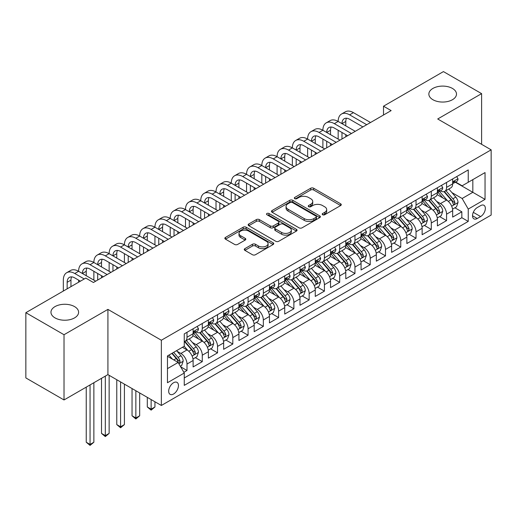 <?xml version="1.0" encoding="UTF-8"?>
<svg xmlns="http://www.w3.org/2000/svg" width="517" height="517" viewBox="0 0 517 517"><rect width="100%" height="100%" fill="white"/><g stroke="black" fill="none" stroke-linecap="round" stroke-linejoin="round"><path stroke-width="0.78" d="M322.634 214.736A1.486 0.86 0 0 0 324.728 214.736L340.651 205.54A2.12 1.221 0 0 0 341.272 204.674A2.12 1.221 0 0 0 340.651 203.814L313.677 188.24A2.12 1.221 0 0 0 310.678 188.24L294.755 197.429A1.486 0.86 0 0 0 294.322 198.037A1.486 0.86 0 0 0 294.755 198.644A1.486 0.86 0 0 0 296.855 198.644L298.916 197.455A6.779 3.916 0 0 1 308.507 197.455L310.756 198.748A6.779 3.916 0 0 1 312.74 201.52A6.779 3.916 0 0 1 310.756 204.286L308.694 205.475A1.486 0.86 0 0 0 308.261 206.083A1.486 0.86 0 0 0 308.694 206.69A1.486 0.86 0 0 0 310.795 206.69L312.85 205.501A6.779 3.916 0 0 1 322.446 205.501L324.689 206.8A6.779 3.916 0 0 1 326.679 209.566A6.779 3.916 0 0 1 324.689 212.332L322.634 213.521A1.486 0.86 0 0 0 322.194 214.128A1.486 0.86 0 0 0 322.634 214.736L322.634 213.521M74.558 306.607A13.817 7.981 0 0 0 59.494 304.875A13.817 7.981 0 0 0 50.963 312.249A13.817 7.981 0 0 0 55.015 317.89A13.817 7.981 0 0 0 70.073 319.622A13.817 7.981 0 0 0 78.603 312.249A13.817 7.981 0 0 0 74.558 306.607M452.446 88.433A13.817 7.981 0 0 0 437.382 86.707A13.817 7.981 0 0 0 428.851 94.075A13.817 7.981 0 0 0 432.903 99.716A13.817 7.981 0 0 0 447.961 101.448A13.817 7.981 0 0 0 456.492 94.075A13.817 7.981 0 0 0 452.446 88.433M173.57 394.006A6.908 3.987 120 0 0 178.087 387.918A6.908 3.987 120 0 0 177.027 382.386A6.908 3.987 120 0 0 173.57 382.729A6.908 3.987 120 0 0 169.059 388.816A6.908 3.987 120 0 0 170.112 394.348A6.908 3.987 120 0 0 173.57 394.006M244.89 248.632A2.12 1.221 0 0 0 244.27 249.498A2.12 1.221 0 0 0 244.89 250.364L252.458 254.732A2.12 1.221 0 0 0 255.456 254.732L273.138 244.522A2.12 1.221 0 0 0 273.758 243.656A2.12 1.221 0 0 0 273.138 242.79L246.163 227.215A2.12 1.221 0 0 0 243.164 227.215L225.477 237.426A2.12 1.221 0 0 0 224.856 238.292A2.12 1.221 0 0 0 225.477 239.158L234.621 244.438A2.12 1.221 0 0 0 237.62 244.438L245.187 240.069A2.12 1.221 0 0 0 245.808 239.203A2.12 1.221 0 0 0 245.187 238.337L240.651 235.72A5.668 3.276 0 0 1 238.996 233.406A5.668 3.276 0 0 1 242.492 230.382A5.668 3.276 0 0 1 248.671 231.086L266.429 241.342A5.668 3.276 0 0 1 268.09 243.656A5.668 3.276 0 0 1 264.594 246.68A5.668 3.276 0 0 1 258.416 245.969L255.456 244.263A2.12 1.221 0 0 0 252.458 244.263L244.89 248.632L244.89 250.364M107.917 309.386L64.018 334.725L25.85 312.688L25.85 377.921L64.018 399.958L107.917 374.618L161.356 405.47L161.356 340.238L107.917 309.386L107.917 374.618M481.605 144.321L481.605 93.635L437.712 118.981L491.15 149.833L161.356 340.238M481.605 93.635L443.437 71.598L383.511 106.198L383.511 115.013M25.85 312.688L85.777 278.088L93.409 282.495L391.143 110.606L383.511 106.198M299.065 227.823A2.12 1.221 0 0 0 302.064 227.823L319.745 217.612A2.12 1.221 0 0 0 320.366 216.746A2.12 1.221 0 0 0 319.745 215.88L292.771 200.305A2.12 1.221 0 0 0 289.772 200.305L272.091 210.516A2.12 1.221 0 0 0 271.47 211.382A2.12 1.221 0 0 0 272.091 212.248L299.065 227.823M267.509 215.059A1.486 0.86 0 0 1 269.014 215.266L269.014 213.502L296.441 229.335A2.12 1.221 0 0 1 297.062 230.201A2.12 1.221 0 0 1 296.441 231.067L278.76 241.277A2.12 1.221 0 0 1 275.761 241.277L248.787 225.703L248.787 223.971A2.12 1.221 0 0 0 248.16 224.837A2.12 1.221 0 0 0 248.787 225.703M248.787 223.971L256.354 219.602A2.12 1.221 0 0 1 259.347 219.602L270.288 225.916A2.12 1.221 0 0 0 273.286 225.916L278.308 223.021A2.12 1.221 0 0 0 278.928 222.155A2.12 1.221 0 0 0 278.308 221.289L266.921 214.717A1.486 0.86 0 0 1 266.481 214.109A1.486 0.86 0 0 1 267.399 213.314A1.486 0.86 0 0 1 269.014 213.502M183.839 372.305L187.005 370.476L180.672 366.812M177.066 351.243L180.898 353.46A8.634 4.989 60 0 1 187.005 364.039L193.112 360.511L193.112 366.947L202.276 361.654L195.329 357.648M192.337 342.428L196.169 344.645A8.634 4.989 60 0 1 202.276 355.224L208.383 351.696L208.383 358.132L217.541 352.84L210.593 348.833M207.601 333.614L211.434 335.83A8.634 4.989 60 0 1 217.541 346.409L223.648 342.881L223.648 349.318L232.812 344.025L225.864 340.018M222.872 324.799L226.704 327.015A8.634 4.989 60 0 1 232.812 337.595L238.919 334.066L238.919 340.503L248.082 335.21L241.135 331.203M238.137 315.984L241.969 318.201A8.634 4.989 60 0 1 248.082 328.78L254.19 325.251L254.19 331.688L263.347 326.395L256.4 322.388M253.408 307.169L257.24 309.386A8.634 4.989 60 0 1 263.347 319.965L269.454 316.436L269.454 322.873L278.618 317.58L271.671 313.573M268.672 298.354L272.511 300.571A8.634 4.989 60 0 1 278.618 311.15L284.725 307.621L284.725 314.058L293.882 308.765L286.935 304.759M283.943 289.539L287.775 291.756A8.634 4.989 60 0 1 293.882 302.335L299.989 298.807L299.989 305.243L309.153 299.95L302.206 295.944M299.214 280.725L303.046 282.941A8.634 4.989 60 0 1 309.153 293.52L315.26 289.992L315.26 296.428L324.418 291.136L317.477 287.129M314.478 271.91L318.31 274.126A8.634 4.989 60 0 1 324.418 284.699L330.531 281.177L330.531 287.614L339.688 282.321L332.741 278.314M329.749 263.095L333.581 265.311A8.634 4.989 60 0 1 339.688 275.884L345.795 272.362L345.795 278.799L354.959 273.506L348.012 269.499M345.013 254.28L348.852 256.497A8.634 4.989 60 0 1 354.959 267.069L361.066 263.547L361.066 269.984L370.224 264.691L363.277 260.684M360.284 245.465L364.117 247.682A8.634 4.989 60 0 1 370.224 258.254L376.331 254.732L376.331 261.169L385.495 255.876L378.547 251.863M375.555 236.65L379.388 238.867A8.634 4.989 60 0 1 385.495 249.44L391.602 245.918L391.602 252.354L400.759 247.061L393.812 243.048M390.82 227.835L394.652 230.046A8.634 4.989 60 0 1 400.759 240.625L406.866 237.103L406.866 243.533L416.03 238.247L409.083 234.233M406.091 219.021L409.923 221.231A8.634 4.989 60 0 1 416.03 231.81L422.137 228.288L422.137 234.718L431.301 229.432L424.354 225.418M421.355 210.206L425.194 212.416A8.634 4.989 60 0 1 431.301 222.995L437.408 219.473L437.408 225.903L446.565 220.617L446.565 214.18A8.634 4.989 -120 0 0 440.458 203.601L436.626 201.391M439.618 216.604L446.565 220.617M193.112 360.511A8.634 4.989 -120 0 0 187.005 349.931L182.423 347.288M208.383 351.696A8.634 4.989 -120 0 0 202.276 341.117L192.835 335.669M223.648 342.881A8.634 4.989 -120 0 0 217.541 332.302L208.099 326.854M238.919 334.066A8.634 4.989 -120 0 0 232.812 323.487L223.37 318.039M254.19 325.251A8.634 4.989 -120 0 0 248.082 314.672L238.634 309.224M269.454 316.436A8.634 4.989 -120 0 0 263.347 305.857L253.905 300.409M284.725 307.621A8.634 4.989 -120 0 0 278.618 297.042L269.176 291.594M299.989 298.807A8.634 4.989 -120 0 0 293.882 288.228L284.44 282.78M315.26 289.992A8.634 4.989 -120 0 0 309.153 279.413L299.711 273.958M330.531 281.177A8.634 4.989 -120 0 0 324.418 270.598L314.976 265.143M345.795 272.362A8.634 4.989 -120 0 0 339.688 261.783L330.247 256.329M361.066 263.547A8.634 4.989 -120 0 0 354.959 252.968L345.518 247.514M376.331 254.732A8.634 4.989 -120 0 0 370.224 244.153L360.782 238.699M391.602 245.918A8.634 4.989 -120 0 0 385.495 235.338L376.053 229.884M406.866 237.103A8.634 4.989 -120 0 0 400.759 226.524L391.317 221.069M422.137 228.288A8.634 4.989 -120 0 0 416.03 217.709L406.588 212.254M437.408 219.473A8.634 4.989 -120 0 0 431.301 208.894L421.859 203.44M480.616 205.63L477.256 207.569A6.695 3.865 120 0 0 472.881 213.469A6.695 3.865 120 0 0 473.908 218.833A6.695 3.865 120 0 0 477.256 218.504L480.616 216.565A6.695 3.865 120 0 0 484.985 210.665A6.695 3.865 120 0 0 483.964 205.301A6.695 3.865 120 0 0 480.616 205.63M161.356 405.47L491.15 215.066L491.15 149.833M167.463 368.621L178.152 362.449L184.259 373.028L184.259 385.372L468.247 221.412L468.247 209.068L462.14 198.489L451.897 192.576M184.259 373.028L167.463 382.729L167.463 355.929L184.259 346.228L184.259 333.892L468.247 169.931L468.247 182.268L485.043 172.575L485.043 199.375L468.247 209.068M196.085 331.908L196.169 331.953A8.634 4.989 60 0 0 200.486 332.379L206.593 328.851A8.634 4.989 -120 0 0 208.383 324.896L208.383 319.965M211.356 323.086L211.434 323.138A8.634 4.989 60 0 0 215.757 323.564L221.864 320.036A8.634 4.989 -120 0 0 223.648 316.081L223.648 311.144M226.627 314.271L226.704 314.323A8.634 4.989 60 0 0 231.021 314.75L237.129 311.221A8.634 4.989 -120 0 0 238.919 307.266L238.919 302.329M241.891 305.457L241.969 305.508A8.634 4.989 60 0 0 246.292 305.935L252.399 302.406A8.634 4.989 -120 0 0 254.19 298.451L254.19 293.514M257.162 296.642L257.24 296.693A8.634 4.989 60 0 0 261.557 297.12L267.664 293.591A8.634 4.989 -120 0 0 269.454 289.636L269.454 284.699M272.427 287.827L272.511 287.872A8.634 4.989 60 0 0 276.828 288.305L282.935 284.777A8.634 4.989 -120 0 0 284.725 280.821L284.725 275.884M287.698 279.012L287.775 279.057A8.634 4.989 60 0 0 292.099 279.49L298.206 275.962A8.634 4.989 -120 0 0 299.989 272.007L299.989 267.069M302.962 270.197L303.046 270.242A8.634 4.989 60 0 0 307.363 270.675L313.47 267.147A8.634 4.989 -120 0 0 315.26 263.192L315.26 258.254M318.233 261.382L318.31 261.428A8.634 4.989 60 0 0 322.634 261.861L328.741 258.332A8.634 4.989 -120 0 0 330.531 254.377L330.531 249.44M333.504 252.567L333.581 252.613A8.634 4.989 60 0 0 337.898 253.046L344.005 249.517A8.634 4.989 -120 0 0 345.795 245.562L345.795 240.625M348.768 243.753L348.852 243.798A8.634 4.989 60 0 0 353.169 244.231L359.276 240.702A8.634 4.989 -120 0 0 361.066 236.747L361.066 231.81M364.039 234.938L364.117 234.983A8.634 4.989 60 0 0 368.434 235.416L374.547 231.887A8.634 4.989 -120 0 0 376.331 227.932L376.331 222.995M379.304 226.123L379.388 226.168A8.634 4.989 60 0 0 383.704 226.595L389.812 223.073A8.634 4.989 -120 0 0 391.602 219.118L391.602 214.18M394.574 217.308L394.652 217.353A8.634 4.989 60 0 0 398.975 217.78L405.082 214.258A8.634 4.989 -120 0 0 406.866 210.303L406.866 205.365M409.845 208.493L409.923 208.538A8.634 4.989 60 0 0 414.24 208.965L420.347 205.443A8.634 4.989 -120 0 0 422.137 201.488L422.137 196.55M425.11 199.678L425.194 199.724A8.634 4.989 60 0 0 429.511 200.15L435.618 196.628A8.634 4.989 -120 0 0 437.408 192.673L437.408 187.736M184.259 377.966L461.836 217.709L461.836 211.802L452.672 217.088L452.672 210.658A8.634 4.989 -120 0 0 446.565 200.079L437.123 194.625M440.381 190.863L440.458 190.909A8.634 4.989 -120 0 0 444.775 191.335A8.634 4.989 -120 0 0 446.565 187.387L446.565 182.449M444.775 191.335L450.882 187.813A8.634 4.989 -120 0 0 452.672 183.858L452.672 178.921M187.005 332.302L187.005 337.239A8.634 4.989 60 0 1 185.215 341.194A8.634 4.989 60 0 1 184.259 341.543M185.215 341.194L191.322 337.666A8.634 4.989 -120 0 0 193.112 333.711L193.112 328.78M202.276 323.487L202.276 328.424A8.634 4.989 60 0 1 200.486 332.379M217.541 314.672L217.541 319.609A8.634 4.989 60 0 1 215.757 323.564M232.812 305.857L232.812 310.795A8.634 4.989 60 0 1 231.021 314.75M248.082 297.042L248.082 301.98A8.634 4.989 60 0 1 246.292 305.935M263.347 288.228L263.347 293.165A8.634 4.989 60 0 1 261.557 297.12M278.618 279.413L278.618 284.35A8.634 4.989 60 0 1 276.828 288.305M293.882 270.598L293.882 275.535A8.634 4.989 60 0 1 292.099 279.49M309.153 261.783L309.153 266.72A8.634 4.989 60 0 1 307.363 270.675M324.418 252.968L324.418 257.905A8.634 4.989 60 0 1 322.634 261.861M339.688 244.153L339.688 249.091A8.634 4.989 60 0 1 337.898 253.046M354.959 235.338L354.959 240.276A8.634 4.989 60 0 1 353.169 244.231M370.224 226.524L370.224 231.461A8.634 4.989 60 0 1 368.434 235.416M385.495 217.709L385.495 222.646A8.634 4.989 60 0 1 383.704 226.595M400.759 208.894L400.759 213.831A8.634 4.989 60 0 1 398.975 217.78M416.03 200.079L416.03 205.016A8.634 4.989 60 0 1 414.24 208.965M431.301 191.264L431.301 196.202A8.634 4.989 60 0 1 429.511 200.15M431.301 222.995L431.301 229.432M416.03 231.81L416.03 238.247M400.759 240.625L400.759 247.061M385.495 249.44L385.495 255.876M370.224 258.254L370.224 264.691M354.959 267.069L354.959 273.506M339.688 275.884L339.688 282.321M324.418 284.699L324.418 291.136M309.153 293.52L309.153 299.95M293.882 302.335L293.882 308.765M278.618 311.15L278.618 317.58M263.347 319.965L263.347 326.395M248.082 328.78L248.082 335.21M232.812 337.595L232.812 344.025M217.541 346.409L217.541 352.84M202.276 355.224L202.276 361.654M187.005 364.039L187.005 370.476M178.152 362.449L167.463 356.278M462.14 198.489L472.829 192.318L472.829 179.625L485.043 172.575M455.341 182.223L485.043 199.375M455.645 182.049L462.14 185.797L468.247 182.268M64.018 334.725L64.018 399.958M454.889 207.789L461.836 211.802M461.836 217.709L468.247 221.412M323.222 214.943L324.689 214.096A6.779 3.916 0 0 0 326.679 211.33L326.679 209.566M312.74 201.52L312.74 203.284A6.779 3.916 0 0 1 310.756 206.05L309.289 206.897M340.625 205.559L313.677 189.998A2.12 1.221 0 0 0 310.678 189.998L295.349 198.851M319.745 215.88L319.745 217.612L292.771 202.069A2.12 1.221 0 0 0 289.772 202.069L272.116 212.267L272.091 210.516M315.997 217.353A1.486 0.86 0 0 0 316.436 216.746A1.486 0.86 0 0 0 315.997 216.145L292.318 202.47A1.486 0.86 0 0 0 290.224 202.47L288.047 203.724A6.779 3.916 0 0 0 286.063 206.496A6.779 3.916 0 0 0 288.047 209.262L304.235 218.607A6.779 3.916 0 0 0 313.825 218.607L315.997 217.353L315.997 219.118A1.486 0.86 0 0 0 316.436 218.51L316.436 216.746M286.063 206.496L286.063 208.254A6.779 3.916 0 0 0 288.047 211.026L288.047 209.262M315.997 219.118L313.825 220.371A6.779 3.916 0 0 1 304.235 220.371L288.047 211.026M248.813 225.716L256.354 221.366L256.354 219.602M278.928 222.155L278.928 223.919A2.12 1.221 0 0 1 278.308 224.785L273.286 227.68A2.12 1.221 0 0 1 270.288 227.68L259.347 221.366A2.12 1.221 0 0 0 256.354 221.366M269.014 215.266L296.415 231.086M281.642 232.476A5.668 3.276 0 0 0 287.82 233.18A5.668 3.276 0 0 0 291.323 230.162A5.668 3.276 0 0 0 289.662 227.842L283.406 224.229A2.12 1.221 0 0 0 280.408 224.229L275.387 227.131A2.12 1.221 0 0 0 274.766 227.997A2.12 1.221 0 0 0 275.387 228.863L281.642 232.476L281.642 234.233A5.668 3.276 0 0 0 287.82 234.944A5.668 3.276 0 0 0 291.323 231.92L291.323 230.162M274.766 227.997L274.766 229.761A2.12 1.221 0 0 0 275.387 230.621L275.387 228.863M281.642 234.233L275.387 230.621M268.09 243.656L268.09 245.42A5.668 3.276 0 0 1 264.594 248.444A5.668 3.276 0 0 1 258.416 247.733L255.456 246.027A2.12 1.221 0 0 0 252.458 246.027L244.916 250.377M238.996 233.406L238.996 235.164A5.668 3.276 0 0 0 240.651 237.484L240.651 235.72M245.161 240.082L240.651 237.484M273.112 244.541L246.163 228.979A2.12 1.221 0 0 0 243.164 228.979L225.509 239.171M452.543 209.146L456.492 206.865L458.017 202.457A5.719 3.302 -120 0 0 455.787 197.087L448.814 189.009M447.418 200.635L439.444 191.406M442.875 197.946L438.248 192.589A13.713 7.917 -120 0 0 437.828 192.111M444 191.645L451.057 199.82A5.719 3.302 60 0 1 453.099 203.756L453.512 204.435L454.288 204.331L454.928 202.703A5.719 3.302 -120 0 0 452.886 198.761L445.912 190.683M444.413 191.516L451.994 200.292A2.915 1.68 60 0 1 452.73 201.43L454.928 202.703M456.718 176.588L458.017 178.83A5.719 3.302 60 0 1 456.834 181.364L453.932 183.037A5.719 3.302 -120 0 0 454.928 181.719L454.805 181.215M63.332 291.045L63.332 280.117A16.195 9.351 60 0 1 66.687 272.705L70.506 270.501A16.195 9.351 60 0 1 78.603 271.302A16.195 9.351 60 0 1 81.957 263.89L85.77 261.686A16.195 9.351 60 0 1 93.868 262.487A16.195 9.351 60 0 1 97.222 255.075L101.041 252.871A16.195 9.351 60 0 1 109.139 253.673A16.195 9.351 60 0 1 112.493 246.26L116.312 244.056A16.195 9.351 60 0 1 124.41 244.858A16.195 9.351 60 0 1 127.764 237.445L131.576 235.241A16.195 9.351 60 0 1 139.674 236.043A16.195 9.351 60 0 1 143.028 228.63L146.847 226.427A16.195 9.351 60 0 1 154.945 227.228A16.195 9.351 60 0 1 158.299 219.815L162.112 217.612A16.195 9.351 60 0 1 170.209 218.413A16.195 9.351 60 0 1 173.563 211.001L177.383 208.797A16.195 9.351 60 0 1 185.48 209.598A16.195 9.351 60 0 1 188.834 202.186L192.654 199.982A16.195 9.351 60 0 1 200.745 200.783A16.195 9.351 60 0 1 204.099 193.371L207.918 191.167A16.195 9.351 60 0 1 216.016 191.969A16.195 9.351 60 0 1 219.37 184.556L223.189 182.352A16.195 9.351 60 0 1 231.286 183.154A16.195 9.351 60 0 1 234.64 175.741L238.453 173.538A16.195 9.351 60 0 1 246.551 174.339A16.195 9.351 60 0 1 249.905 166.926L253.724 164.723A16.195 9.351 60 0 1 261.822 165.524A16.195 9.351 60 0 1 265.176 158.112L268.995 155.908A16.195 9.351 60 0 1 277.086 156.709A16.195 9.351 60 0 1 280.44 149.297L284.26 147.093A16.195 9.351 60 0 1 292.357 147.894A16.195 9.351 60 0 1 295.711 140.482L299.53 138.278A16.195 9.351 60 0 1 307.628 139.079A16.195 9.351 60 0 1 310.982 131.661L314.795 129.457A16.195 9.351 60 0 1 322.892 130.265A16.195 9.351 60 0 1 326.246 122.846L330.066 120.642A16.195 9.351 60 0 1 338.163 121.45A16.195 9.351 60 0 1 341.517 114.031L345.33 111.827A16.195 9.351 60 0 1 353.428 112.635L370.527 122.503M341.517 114.031A16.195 9.351 60 0 1 349.615 114.839L366.715 124.707M452.866 183.309L452.886 183.309A5.719 3.302 -120 0 0 453.932 183.037M454.191 181.293L454.928 181.719C454.566 180.86 453.958 181.215 453.099 182.779A5.719 3.302 60 0 1 452.672 183.593M362.895 126.911L349.615 119.246A10.799 6.236 -120 0 0 344.212 118.71A10.799 6.236 -120 0 0 341.976 123.653L345.795 121.45L345.795 125.857M346.474 118.212A10.799 6.236 -120 0 0 345.795 121.45M341.976 132.468L341.976 138.989M345.795 134.672L345.795 136.785M338.163 139.079L338.163 130.265M437.279 217.961L441.221 215.679L442.746 211.272A5.719 3.302 -120 0 0 440.523 205.902L433.543 197.824M432.147 209.45L424.173 200.221M427.611 206.761L422.984 201.404A13.713 7.917 -120 0 0 422.557 200.926M428.729 200.46L435.786 208.635A5.719 3.302 60 0 1 437.828 212.571L438.242 213.25L439.017 213.146L439.657 211.518A5.719 3.302 -120 0 0 437.621 207.575L430.642 199.497M429.149 200.331L436.729 209.107A2.915 1.68 60 0 1 437.466 210.251L439.657 211.518M422.008 226.776L425.956 224.494L427.481 220.087A5.719 3.302 -120 0 0 425.252 214.717L418.279 206.638M416.876 218.264L408.908 209.036M412.34 215.576L407.713 210.219A13.713 7.917 -120 0 0 407.286 209.74M413.464 209.275L420.521 217.45A5.719 3.302 60 0 1 422.557 221.392L422.977 222.064L423.746 221.961L424.392 220.332A5.719 3.302 -120 0 0 422.35 216.39L415.377 208.312M413.878 209.146L421.458 217.922A2.915 1.68 60 0 1 422.195 219.066L424.392 220.332M406.743 235.59L410.685 233.309L412.211 228.902A5.719 3.302 -120 0 0 409.987 223.531L403.008 215.453M401.612 227.079L393.637 217.851M397.075 224.391L392.448 219.034A13.713 7.917 -120 0 0 392.022 218.555M398.193 218.09L405.25 226.265A5.719 3.302 60 0 1 407.293 230.207L407.706 230.886L408.482 230.776L409.121 229.147A5.719 3.302 -120 0 0 407.086 225.205L400.106 217.127M398.607 217.961L406.194 226.737A2.915 1.68 60 0 1 406.924 227.881L409.121 229.147M391.472 244.405L395.421 242.124L396.946 237.717A5.719 3.302 -120 0 0 394.717 232.346L387.737 224.268M386.341 235.894L378.366 226.666M381.804 233.206L377.177 227.848A13.713 7.917 -120 0 0 376.751 227.37M382.929 226.911L389.986 235.08A5.719 3.302 60 0 1 392.022 239.022L392.442 239.701L393.211 239.591L393.857 237.962A5.719 3.302 -120 0 0 391.815 234.02L384.842 225.942M383.343 226.776L390.923 235.552A2.915 1.68 60 0 1 391.66 236.696L393.857 237.962M441.453 185.403L442.746 187.645A5.719 3.302 60 0 1 441.563 190.178L438.662 191.852A5.719 3.302 -120 0 0 439.657 190.534L439.54 190.03M326.246 122.846A16.195 9.351 60 0 1 334.344 123.653L338.163 121.45L355.263 131.318M334.344 123.653L351.444 133.522M437.595 192.124L437.621 192.124A5.719 3.302 -120 0 0 438.662 191.852M438.92 190.107L439.657 190.534C439.301 189.674 438.687 190.03 437.828 191.594A5.719 3.302 60 0 1 437.408 192.408M347.631 135.725L334.344 128.061A10.799 6.236 -120 0 0 328.948 127.525A10.799 6.236 -120 0 0 326.712 132.468L330.531 130.265L330.531 134.672M331.203 127.027A10.799 6.236 -120 0 0 330.531 130.265M326.712 141.283L326.712 147.804M330.531 143.487L330.531 145.6M322.892 147.894L322.892 139.079M426.182 194.218L427.481 196.46A5.719 3.302 60 0 1 426.299 198.993L423.397 200.667A5.719 3.302 -120 0 0 424.392 199.349L424.27 198.845M310.982 131.661A16.195 9.351 60 0 1 319.079 132.468L322.892 130.265L339.992 140.133M319.079 132.468L336.179 142.337M422.331 200.939L422.35 200.939A5.719 3.302 -120 0 0 423.397 200.667M423.656 198.922L424.392 199.349C424.03 198.489 423.423 198.845 422.557 200.409A5.719 3.302 60 0 1 422.137 201.223M332.36 144.54L319.079 136.876A10.799 6.236 -120 0 0 313.677 136.339A10.799 6.236 -120 0 0 311.441 141.283L315.26 139.079L315.26 143.487M315.939 135.842A10.799 6.236 -120 0 0 315.26 139.079M311.441 150.098L311.441 156.619M315.26 152.302L315.26 154.415M307.628 156.709L307.628 147.894M410.918 203.032L412.211 205.275A5.719 3.302 60 0 1 411.028 207.808L408.126 209.482A5.719 3.302 -120 0 0 409.121 208.164L409.005 207.66M295.711 140.482A16.195 9.351 60 0 1 303.809 141.283L307.628 139.079L324.728 148.948M303.809 141.283L320.908 151.151M407.06 209.753L407.086 209.753A5.719 3.302 -120 0 0 408.126 209.482M408.385 207.737L409.121 208.164C408.766 207.304 408.152 207.66 407.293 209.223A5.719 3.302 60 0 1 406.866 210.038M317.089 153.355L303.809 145.691A10.799 6.236 -120 0 0 298.412 145.154A10.799 6.236 -120 0 0 296.176 150.098L299.989 147.894L299.989 152.302M300.668 144.657A10.799 6.236 -120 0 0 299.989 147.894M296.176 158.913L296.176 165.434M299.989 161.117L299.989 163.23M292.357 165.524L292.357 156.709M395.647 211.847L396.946 214.09A5.719 3.302 60 0 1 395.757 216.623L392.862 218.297A5.719 3.302 -120 0 0 393.857 216.978L393.734 216.474M280.44 149.297A16.195 9.351 60 0 1 288.538 150.098L292.357 147.894L309.457 157.763M288.538 150.098L305.637 159.966M391.789 218.568L391.815 218.568A5.719 3.302 -120 0 0 392.862 218.297M393.114 216.552L393.857 216.978C393.495 216.119 392.888 216.474 392.022 218.038A5.719 3.302 60 0 1 391.602 218.853M301.825 162.17L288.538 154.505A10.799 6.236 -120 0 0 283.142 153.969A10.799 6.236 -120 0 0 280.905 158.913L284.725 156.709L284.725 161.117M285.397 153.471A10.799 6.236 -120 0 0 284.725 156.709M280.905 167.728L280.905 174.248M284.725 169.931L284.725 172.045M277.086 174.339L277.086 165.524M376.202 253.22L380.15 250.939L381.675 246.531A5.719 3.302 -120 0 0 379.446 241.161L372.473 233.083M371.077 244.709L363.102 235.481M366.534 242.021L361.906 236.663A13.713 7.917 -120 0 0 361.486 236.185M367.658 235.726L374.715 243.895A5.719 3.302 60 0 1 376.757 247.837L377.171 248.515L377.946 248.406L378.586 246.777A5.719 3.302 -120 0 0 376.544 242.835L369.571 234.757M368.072 235.59L375.652 244.367A2.915 1.68 60 0 1 376.389 245.51L378.586 246.777M380.376 220.662L381.675 222.911A5.719 3.302 60 0 1 380.493 225.438L377.591 227.112A5.719 3.302 -120 0 0 378.586 225.793L378.463 225.289M265.176 158.112A16.195 9.351 60 0 1 273.273 158.913L277.086 156.709L294.192 166.577M273.273 158.913L290.373 168.781M376.525 227.383L376.544 227.383A5.719 3.302 -120 0 0 377.591 227.112M377.849 225.367L378.586 225.793C378.224 224.934 377.617 225.289 376.757 226.853A5.719 3.302 60 0 1 376.331 227.667M286.554 170.985L273.273 163.32A10.799 6.236 -120 0 0 267.877 162.784A10.799 6.236 -120 0 0 265.641 167.728L269.454 165.524L269.454 169.931M270.132 162.286A10.799 6.236 -120 0 0 269.454 165.524M265.641 176.543L265.641 183.063M269.454 178.746L269.454 180.86M261.822 183.154L261.822 174.339M360.937 262.035L364.879 259.754L366.411 255.346A5.719 3.302 -120 0 0 364.181 249.976L357.202 241.898M355.806 253.524L347.831 244.295M351.269 250.835L346.642 245.478A13.713 7.917 -120 0 0 346.216 245.006M352.387 244.541L359.444 252.71A5.719 3.302 60 0 1 361.486 256.652L361.9 257.33L362.675 257.22L363.322 255.592A5.719 3.302 -120 0 0 361.28 251.65L354.3 243.572M352.807 244.405L360.388 253.181A2.915 1.68 60 0 1 361.124 254.325L363.322 255.592M365.112 229.477L366.411 231.726A5.719 3.302 60 0 1 365.222 234.253L362.32 235.926A5.719 3.302 -120 0 0 363.322 234.615L363.199 234.104M249.905 166.926A16.195 9.351 60 0 1 258.002 167.728L261.822 165.524L278.922 175.392M258.002 167.728L275.102 177.596M361.254 236.198L361.28 236.198A5.719 3.302 -120 0 0 362.32 235.926M362.579 234.188L363.322 234.615C362.96 233.749 362.346 234.104 361.486 235.668A5.719 3.302 60 0 1 361.066 236.482M271.289 179.8L258.002 172.135A10.799 6.236 -120 0 0 252.606 171.599A10.799 6.236 -120 0 0 250.37 176.543L254.19 174.339L254.19 178.746M254.862 171.101A10.799 6.236 -120 0 0 254.19 174.339M250.37 185.357L250.37 191.878M254.19 187.561L254.19 189.674M246.551 191.969L246.551 183.154M345.666 270.85L349.615 268.569L351.14 264.161A5.719 3.302 -120 0 0 348.91 258.791L341.937 250.713M340.535 262.339L332.567 253.11M335.998 259.65L331.371 254.293A13.713 7.917 -120 0 0 330.945 253.821M337.123 253.356L344.18 261.524A5.719 3.302 60 0 1 346.216 265.467L346.636 266.145L347.405 266.035L348.051 264.407A5.719 3.302 -120 0 0 346.009 260.465L339.036 252.386M337.536 253.22L345.117 261.996A2.915 1.68 60 0 1 345.854 263.14L348.051 264.407M349.841 238.292L351.14 240.541A5.719 3.302 60 0 1 349.957 243.068L347.056 244.741A5.719 3.302 -120 0 0 348.051 243.429L347.928 242.919M234.64 175.741A16.195 9.351 60 0 1 242.738 176.543L246.551 174.339L263.651 184.207M242.738 176.543L259.838 186.411M345.989 245.013L346.009 245.013A5.719 3.302 -120 0 0 347.056 244.741M347.314 243.003L348.051 243.429C347.689 242.563 347.081 242.919 346.216 244.483A5.719 3.302 60 0 1 345.795 245.297M256.018 188.615L242.738 180.95A10.799 6.236 -120 0 0 237.335 180.414A10.799 6.236 -120 0 0 235.099 185.357L238.919 183.154L238.919 187.561M239.597 179.916A10.799 6.236 -120 0 0 238.919 183.154M235.099 194.172L235.099 200.693M238.919 196.376L238.919 198.489M231.286 200.783L231.286 191.969M330.402 279.665L334.344 277.383L335.869 272.976A5.719 3.302 -120 0 0 333.646 267.606L326.666 259.528M325.271 271.154L317.296 261.925M320.734 268.465L316.107 263.108A13.713 7.917 -120 0 0 315.68 262.636M321.852 262.171L328.909 270.339A5.719 3.302 60 0 1 330.951 274.281L331.365 274.96L332.14 274.85L332.78 273.222A5.719 3.302 -120 0 0 330.744 269.279L323.765 261.201M322.272 262.035L329.852 270.811A2.915 1.68 60 0 1 330.583 271.955L332.78 273.222M334.577 247.107L335.869 249.356A5.719 3.302 60 0 1 334.686 251.882L331.785 253.563A5.719 3.302 -120 0 0 332.78 252.244L332.664 251.734M219.37 184.556A16.195 9.351 60 0 1 227.467 185.357L231.286 183.154L248.386 193.022M227.467 185.357L244.567 195.226M330.718 253.828L330.744 253.828A5.719 3.302 -120 0 0 331.785 253.563M332.043 251.818L332.78 252.244C332.425 251.378 331.811 251.734 330.951 253.298A5.719 3.302 60 0 1 330.531 254.112M240.748 197.436L227.467 189.765A10.799 6.236 -120 0 0 222.071 189.228A10.799 6.236 -120 0 0 219.835 194.172L223.648 191.969L223.648 196.376M224.326 188.731A10.799 6.236 -120 0 0 223.648 191.969M219.835 202.987L219.835 209.508M223.648 205.191L223.648 207.304M216.016 209.598L216.016 200.783M315.131 288.48L319.079 286.198L320.605 281.791A5.719 3.302 -120 0 0 318.375 276.421L311.396 268.342M310 279.968L302.025 270.74M305.463 277.286L300.836 271.923A13.713 7.917 -120 0 0 300.409 271.451M306.587 270.986L313.645 279.154A5.719 3.302 60 0 1 315.68 283.096L316.1 283.775L316.869 283.665L317.516 282.036A5.719 3.302 -120 0 0 315.473 278.094L308.5 270.016M307.001 270.85L314.582 279.626A2.915 1.68 60 0 1 315.318 280.77L317.516 282.036M299.86 297.294L303.809 295.013L305.334 290.606A5.719 3.302 -120 0 0 303.104 285.235L296.131 277.157M294.735 288.783L286.761 279.555M290.199 286.101L285.565 280.744A13.713 7.917 -120 0 0 285.145 280.266M291.317 279.8L298.374 287.969A5.719 3.302 60 0 1 300.416 291.911L300.829 292.59L301.605 292.48L302.245 290.851A5.719 3.302 -120 0 0 300.203 286.909L293.229 278.831M291.73 279.665L299.317 288.441A2.915 1.68 60 0 1 300.047 289.585L302.245 290.851M284.596 306.109L288.538 303.828L290.069 299.421A5.719 3.302 -120 0 0 287.84 294.05L280.86 285.972M279.464 297.598L271.49 288.37M274.928 294.916L270.301 289.559A13.713 7.917 -120 0 0 269.874 289.081M276.052 288.615L283.103 296.784A5.719 3.302 60 0 1 285.145 300.726L285.558 301.405L286.334 301.295L286.98 299.666A5.719 3.302 -120 0 0 284.938 295.724L277.959 287.646M276.466 288.48L284.046 297.256A2.915 1.68 60 0 1 284.783 298.399L286.98 299.666M269.325 314.924L273.273 312.643L274.798 308.235A5.719 3.302 -120 0 0 272.569 302.865L265.596 294.787M264.193 306.419L256.225 297.185M259.657 303.731L255.03 298.374A13.713 7.917 -120 0 0 254.61 297.895M260.781 297.43L267.838 305.599A5.719 3.302 60 0 1 269.874 309.541L270.294 310.219L271.063 310.11L271.709 308.481A5.719 3.302 -120 0 0 269.667 304.539L262.694 296.461M261.195 297.294L268.775 306.07A2.915 1.68 60 0 1 269.512 307.214L271.709 308.481M254.06 323.739L258.002 321.458L259.528 317.05A5.719 3.302 -120 0 0 257.304 311.68L250.325 303.602M248.929 315.234L240.954 305.999M244.392 312.546L239.765 307.188A13.713 7.917 -120 0 0 239.339 306.71M245.51 306.245L252.567 314.414A5.719 3.302 60 0 1 254.61 318.356L255.023 319.034L255.799 318.924L256.438 317.296A5.719 3.302 -120 0 0 254.403 313.354L247.423 305.276M245.93 306.109L253.511 314.885A2.915 1.68 60 0 1 254.241 316.029L256.438 317.296M238.789 332.554L242.738 330.279L244.263 325.865A5.719 3.302 -120 0 0 242.034 320.495L235.061 312.417M233.658 324.049L225.683 314.814M229.121 321.361L224.494 316.003A13.713 7.917 -120 0 0 224.068 315.525M230.246 315.06L237.303 323.228A5.719 3.302 60 0 1 239.339 327.171L239.759 327.849L240.528 327.739L241.174 326.111A5.719 3.302 -120 0 0 239.132 322.169L232.159 314.09M230.66 314.924L238.24 323.7A2.915 1.68 60 0 1 238.977 324.844L241.174 326.111M151.126 399.563L151.126 409.173L154.945 406.969L154.945 401.767M154.945 406.969L151.126 410.143L147.306 406.969L147.306 397.36M147.306 406.969L151.126 409.173L151.126 410.143M223.525 341.369L227.467 339.094L228.992 334.68A5.719 3.302 -120 0 0 226.763 329.31L219.79 321.231M218.394 332.864L210.419 323.629M213.857 330.176L209.23 324.818A13.713 7.917 -120 0 0 208.803 324.34M214.975 323.875L222.032 332.043A5.719 3.302 60 0 1 224.074 335.985L224.488 336.664L225.263 336.554L225.903 334.926A5.719 3.302 -120 0 0 223.867 330.983L216.888 322.905M215.389 323.739L222.976 332.521A2.915 1.68 60 0 1 223.706 333.659L225.903 334.926M135.855 390.749L135.855 417.988L139.674 415.784L139.674 392.952M139.674 415.784L135.855 418.957L132.042 415.784L132.042 388.545M132.042 415.784L135.855 417.988L135.855 418.957M208.254 350.183L212.196 347.909L213.728 343.495A5.719 3.302 -120 0 0 211.498 338.124L204.519 330.046M203.123 341.679L195.148 332.444M198.586 338.99L193.959 333.633A13.713 7.917 -120 0 0 193.532 333.155M199.711 332.689L206.761 340.858A5.719 3.302 60 0 1 208.803 344.8L209.217 345.479L209.992 345.369L210.639 343.74A5.719 3.302 -120 0 0 208.597 339.798L201.617 331.727M200.124 332.554L207.705 341.336A2.915 1.68 60 0 1 208.441 342.474L210.639 343.74M120.59 381.934L120.59 426.803L124.41 424.599L124.41 384.137M124.41 424.599L120.59 427.772L116.771 424.599L116.771 379.73M116.771 424.599L120.59 426.803L120.59 427.772M192.983 358.998L196.932 356.724L198.457 352.316A5.719 3.302 -120 0 0 196.227 346.939L189.254 338.861M187.852 350.494L184.201 346.261M183.315 347.805L182.727 347.114M184.44 341.504L191.497 349.673A5.719 3.302 60 0 1 193.532 353.615L193.953 354.294L194.728 354.184L195.368 352.555A5.719 3.302 -120 0 0 193.326 348.613L186.353 340.541M184.853 341.369L192.434 350.151A2.915 1.68 60 0 1 193.171 351.289L195.368 352.555M105.319 376.118L105.319 435.618L109.139 433.414L109.139 375.323M109.139 433.414L105.319 436.587L101.506 433.414L101.506 378.321M101.506 433.414L105.319 435.618L105.319 436.587M319.306 255.921L320.605 258.17A5.719 3.302 60 0 1 319.416 260.697L316.52 262.377A5.719 3.302 -120 0 0 317.516 261.059L317.393 260.549M204.099 193.371A16.195 9.351 60 0 1 212.196 194.172L216.016 191.969L233.115 201.843M212.196 194.172L229.302 204.047M315.448 262.642L315.473 262.642A5.719 3.302 -120 0 0 316.52 262.377M316.772 260.633L317.516 261.059C317.154 260.193 316.546 260.549 315.68 262.113A5.719 3.302 60 0 1 315.26 262.927M225.483 206.251L212.196 198.58A10.799 6.236 -120 0 0 206.8 198.043A10.799 6.236 -120 0 0 204.564 202.987L208.383 200.783L208.383 205.191M209.055 197.546A10.799 6.236 -120 0 0 208.383 200.783M204.564 211.802L204.564 218.323M208.383 214.006L208.383 216.119M200.745 218.413L200.745 209.598M304.035 264.736L305.334 266.985A5.719 3.302 60 0 1 304.151 269.512L301.249 271.192A5.719 3.302 -120 0 0 302.245 269.874L302.128 269.363M188.834 202.186A16.195 9.351 60 0 1 196.932 202.987L200.745 200.783L217.851 210.658M196.932 202.987L214.032 212.862M300.183 271.457L300.203 271.457A5.719 3.302 -120 0 0 301.249 271.192M301.508 269.447L302.245 269.874C301.883 269.008 301.275 269.363 300.416 270.927A5.719 3.302 60 0 1 299.989 271.742M210.212 215.066L196.932 207.395A10.799 6.236 -120 0 0 191.536 206.858A10.799 6.236 -120 0 0 189.3 211.802L193.112 209.598L193.112 214.006M193.791 206.361A10.799 6.236 -120 0 0 193.112 209.598M189.3 220.617L189.3 227.137M193.112 222.821L193.112 224.934M185.48 227.228L185.48 218.413M288.77 273.551L290.069 275.8A5.719 3.302 60 0 1 288.88 278.327L285.979 280.007A5.719 3.302 -120 0 0 286.98 278.689L286.857 278.178M173.563 211.001A16.195 9.351 60 0 1 181.661 211.802L185.48 209.598L202.58 219.473M181.661 211.802L198.761 221.677M284.912 280.272L284.938 280.272A5.719 3.302 -120 0 0 285.979 280.007M286.237 278.262L286.98 278.689C286.618 277.823 286.004 278.178 285.145 279.742A5.719 3.302 60 0 1 284.725 280.557M194.948 223.88L181.661 216.209A10.799 6.236 -120 0 0 176.265 215.673A10.799 6.236 -120 0 0 174.029 220.617L177.848 218.413L177.848 222.821M178.52 215.175A10.799 6.236 -120 0 0 177.848 218.413M174.029 229.432L174.029 235.952M177.848 231.635L177.848 233.749M170.209 236.043L170.209 227.228M273.499 282.366L274.798 284.615A5.719 3.302 60 0 1 273.616 287.142L270.714 288.822A5.719 3.302 -120 0 0 271.709 287.504L271.587 286.993M158.299 219.815A16.195 9.351 60 0 1 166.396 220.617L170.209 218.413L187.309 228.288M166.396 220.617L183.496 230.492M269.648 289.087L269.667 289.087A5.719 3.302 -120 0 0 270.714 288.822M270.973 287.077L271.709 287.504C271.347 286.638 270.74 286.993 269.874 288.557A5.719 3.302 60 0 1 269.454 289.371M179.677 232.695L166.396 225.024A10.799 6.236 -120 0 0 160.994 224.488A10.799 6.236 -120 0 0 158.758 229.432L162.577 227.228L162.577 231.635M163.256 223.99A10.799 6.236 -120 0 0 162.577 227.228M158.758 238.247L158.758 244.767M162.577 240.45L162.577 242.563M154.945 244.858L154.945 236.043M258.235 291.181L259.528 293.43A5.719 3.302 60 0 1 258.345 295.963L255.443 297.637A5.719 3.302 -120 0 0 256.438 296.319L256.322 295.808M143.028 228.63A16.195 9.351 60 0 1 151.126 229.432L154.945 227.228L172.045 237.103M151.126 229.432L168.225 239.306M254.377 297.902L254.403 297.902A5.719 3.302 -120 0 0 255.443 297.637M255.702 295.892L256.438 296.319C256.083 295.453 255.469 295.808 254.61 297.372A5.719 3.302 60 0 1 254.19 298.186M164.406 241.51L151.126 233.839A10.799 6.236 -120 0 0 145.729 233.303A10.799 6.236 -120 0 0 143.493 238.247L147.306 236.043L147.306 240.45M147.985 232.805A10.799 6.236 -120 0 0 147.306 236.043M143.493 247.061L143.493 253.582M147.306 249.265L147.306 251.378M139.674 253.673L139.674 244.858M242.964 299.996L244.263 302.245A5.719 3.302 60 0 1 243.08 304.778L240.179 306.452A5.719 3.302 -120 0 0 241.174 305.133L241.051 304.623M127.764 237.445A16.195 9.351 60 0 1 135.855 238.247L139.674 236.043L156.774 245.918M135.855 238.247L152.961 248.121M239.112 306.717L239.132 306.717A5.719 3.302 -120 0 0 240.179 306.452M240.431 304.707L241.174 305.133C240.812 304.267 240.205 304.623 239.339 306.187A5.719 3.302 60 0 1 238.919 307.001M149.142 250.325L135.855 242.654A10.799 6.236 -120 0 0 130.458 242.118A10.799 6.236 -120 0 0 128.222 247.061L132.042 244.858L132.042 249.265M132.714 241.62A10.799 6.236 -120 0 0 132.042 244.858M128.222 255.876L128.222 262.397M132.042 258.08L132.042 260.193M124.41 262.487L124.41 253.673M227.693 308.811L228.992 311.06A5.719 3.302 60 0 1 227.81 313.593L224.908 315.267A5.719 3.302 -120 0 0 225.903 313.948L225.787 313.438M112.493 246.26A16.195 9.351 60 0 1 120.59 247.061L124.41 244.858L141.509 254.732M120.59 247.061L137.69 256.936M223.842 315.532L223.867 315.532A5.719 3.302 -120 0 0 224.908 315.267M225.166 313.522L225.903 313.948C225.541 313.082 224.934 313.438 224.074 315.002A5.719 3.302 60 0 1 223.648 315.816M133.871 259.14L120.59 251.469A10.799 6.236 -120 0 0 115.194 250.932A10.799 6.236 -120 0 0 112.958 255.876L116.771 253.673L116.771 258.08M117.449 250.435A10.799 6.236 -120 0 0 116.771 253.673M112.958 264.691L112.958 271.212M116.771 266.895L116.771 269.008M109.139 271.302L109.139 262.487M212.429 317.625L213.728 319.874A5.719 3.302 60 0 1 212.539 322.408L209.637 324.081A5.719 3.302 -120 0 0 210.639 322.763L210.516 322.253M97.222 255.075A16.195 9.351 60 0 1 105.319 255.876L109.139 253.673L126.238 263.547M105.319 255.876L122.419 265.751M208.571 324.346L208.597 324.346A5.719 3.302 -120 0 0 209.637 324.081M209.896 322.337L210.639 322.763C210.277 321.897 209.663 322.253 208.803 323.823A5.719 3.302 60 0 1 208.383 324.631M118.606 267.955L105.319 260.284A10.799 6.236 -120 0 0 99.923 259.747A10.799 6.236 -120 0 0 97.687 264.691L101.506 262.487L101.506 266.895M102.179 259.25A10.799 6.236 -120 0 0 101.506 262.487M97.687 273.506L97.687 280.027M101.506 275.71L101.506 277.823M93.868 280.117L93.868 271.302M197.158 326.44L198.457 328.689A5.719 3.302 60 0 1 197.274 331.223L194.373 332.896A5.719 3.302 -120 0 0 195.368 331.578L195.245 331.067M81.957 263.89A16.195 9.351 60 0 1 90.055 264.691L93.868 262.487L110.968 272.362M90.055 264.691L107.155 274.566M193.306 333.161L193.326 333.161A5.719 3.302 -120 0 0 194.373 332.896M194.631 331.151L195.368 331.578C195.006 330.712 194.398 331.067 193.532 332.638A5.719 3.302 60 0 1 193.112 333.452M103.335 276.769L90.055 269.099A10.799 6.236 -120 0 0 84.652 268.562A10.799 6.236 -120 0 0 82.416 273.506L86.236 271.302L86.236 275.71M86.914 268.065A10.799 6.236 -120 0 0 86.236 271.302M78.603 282.23L78.603 280.117M180.362 366.288L181.661 365.538L183.186 361.131A5.719 3.302 -120 0 0 180.963 355.754L176.568 350.668M172.471 359.173L168.936 355.076M168.051 356.62L167.463 355.942M171.838 353.402L176.226 358.488A5.719 3.302 60 0 1 178.268 362.43L178.682 363.108L179.457 362.999L180.097 361.37A5.719 3.302 -120 0 0 178.061 357.428L173.667 352.348M172.187 353.201L177.169 358.966A2.915 1.68 60 0 1 177.9 360.103L180.097 361.37M90.055 384.932L90.055 444.433L93.868 442.229L93.868 382.729M93.868 442.229L90.055 445.402L86.236 442.229L86.236 387.136M86.236 442.229L90.055 444.433L90.055 445.402M66.687 272.705A16.195 9.351 60 0 1 74.784 273.506L78.603 271.302L95.703 281.177M74.784 273.506L84.252 278.973M80.432 281.177L74.784 277.913A10.799 6.236 -120 0 0 69.388 277.377A10.799 6.236 -120 0 0 67.152 282.321L67.152 288.841M71.643 276.879A10.799 6.236 -120 0 0 70.965 280.117L70.965 286.638M180.898 353.46L187.005 349.931M196.169 344.645L202.276 341.117M211.434 335.83L217.541 332.302M226.704 327.015L232.812 323.487M241.969 318.201L248.082 314.672M257.24 309.386L263.347 305.857M272.511 300.571L278.618 297.042M287.775 291.756L293.882 288.228M303.046 282.941L309.153 279.413M318.31 274.126L324.418 270.598M333.581 265.311L339.688 261.783M348.852 256.497L354.959 252.968M364.117 247.682L370.224 244.153M379.388 238.867L385.495 235.338M394.652 230.046L400.759 226.524M409.923 221.231L416.03 217.709M425.194 212.416L431.301 208.894M440.458 203.601L446.565 200.079M446.565 187.387L452.672 183.858M187.005 337.239L193.112 333.711M202.276 328.424L208.383 324.896M217.541 319.609L223.648 316.081M232.812 310.795L238.919 307.266M248.082 301.98L254.19 298.451M263.347 293.165L269.454 289.636M278.618 284.35L284.725 280.821M293.882 275.535L299.989 272.007M309.153 266.72L315.26 263.192M324.418 257.905L330.531 254.377M339.688 249.091L345.795 245.562M354.959 240.276L361.066 236.747M370.224 231.461L376.331 227.932M385.495 222.646L391.602 219.118M400.759 213.831L406.866 210.303M416.03 205.016L422.137 201.488M431.301 196.202L437.408 192.673M446.565 214.18L452.672 210.658M473.294 212.332L480.616 216.565M472.525 215.77L477.256 218.504M324.689 214.096L324.689 212.332M308.694 206.69L308.694 205.475M310.756 206.05L310.756 204.286M294.755 198.644L294.755 197.429M310.678 189.998L310.678 188.24M313.677 189.998L313.677 188.24M340.651 205.54L340.651 203.814M289.772 202.069L289.772 200.305M292.771 202.069L292.771 200.305M304.235 220.371L304.235 218.607M313.825 220.371L313.825 218.607M259.347 221.366L259.347 219.602M270.288 227.68L270.288 225.916M273.286 227.68L273.286 225.916M278.308 224.785L278.308 223.021M296.441 231.067L296.441 229.335M252.458 246.027L252.458 244.263M255.456 246.027L255.456 244.263M258.416 247.733L258.416 245.969M245.187 240.069L245.187 238.337M225.477 239.158L225.477 237.426M243.164 228.979L243.164 227.215M246.163 228.979L246.163 227.215M273.138 244.522L273.138 242.79M451.671 206.212L457.978 202.567M452.886 198.761L455.787 197.087M448.329 201.391L451.057 199.82M457.978 178.766L452.672 181.829M353.428 112.635L349.615 114.839M436.406 215.027L442.714 211.382M437.621 207.575L440.523 205.902M433.059 210.206L435.786 208.635M421.135 223.842L427.443 220.197M422.35 216.39L425.252 214.717M417.788 219.021L420.521 217.45M405.871 232.656L412.172 229.012M407.086 225.205L409.987 223.531M402.523 227.835L405.25 226.265M390.6 241.471L396.907 237.826M391.815 234.02L394.717 232.346M387.252 236.65L389.986 235.08M442.714 187.581L437.408 190.644M427.443 196.395L422.137 199.459M412.172 205.21L406.866 208.273M396.907 214.025L391.602 217.088M375.329 250.286L381.636 246.641M376.544 242.835L379.446 241.161M371.988 245.465L374.715 243.895M381.636 222.84L376.331 225.903M360.065 259.101L366.372 255.456M361.28 251.65L364.181 249.976M356.717 254.286L359.444 252.71M366.372 231.655L361.066 234.718M344.794 267.916L351.101 264.271M346.009 260.465L348.91 258.791M341.446 263.101L344.18 261.524M351.101 240.47L345.795 243.533M329.529 276.731L335.837 273.086M330.744 269.279L333.646 267.606M326.182 271.916L328.909 270.339M335.837 249.284L330.531 252.348M314.258 285.546L320.566 281.901M315.473 278.094L318.375 276.421M310.911 280.731L313.645 279.154M298.988 294.36L305.295 290.716M300.203 286.909L303.104 285.235M295.646 289.546L298.374 287.969M283.723 303.175L290.031 299.53M284.938 295.724L287.84 294.05M280.376 298.361L283.103 296.784M268.452 311.99L274.76 308.345M269.667 304.539L272.569 302.865M265.105 307.176L267.838 305.599M253.188 320.805L259.495 317.167M254.403 313.354L257.304 311.68M249.84 315.99L252.567 314.414M237.917 329.62L244.224 325.981M239.132 322.169L242.034 320.495M234.569 324.805L237.303 323.228M222.646 338.435L228.953 334.796M223.867 330.983L226.763 329.31M219.305 333.62L222.032 332.043M207.382 347.25L213.689 343.611M208.597 339.798L211.498 338.124M204.034 342.435L206.761 340.858M192.111 356.064L198.418 352.426M193.326 348.613L196.227 346.939M188.77 351.25L191.497 349.673M320.566 258.099L315.26 261.163M305.295 266.914L299.989 269.977M290.031 275.735L284.725 278.799M274.76 284.55L269.454 287.614M259.495 293.365L254.19 296.428M244.224 302.18L238.919 305.243M228.953 310.995L223.648 314.058M213.689 319.81L208.383 322.873M198.418 328.625L193.112 331.688M178.876 363.709L183.154 361.241M178.061 357.428L180.963 355.754M173.757 359.916L176.226 358.488M70.965 280.117L67.152 282.321"/></g></svg>
